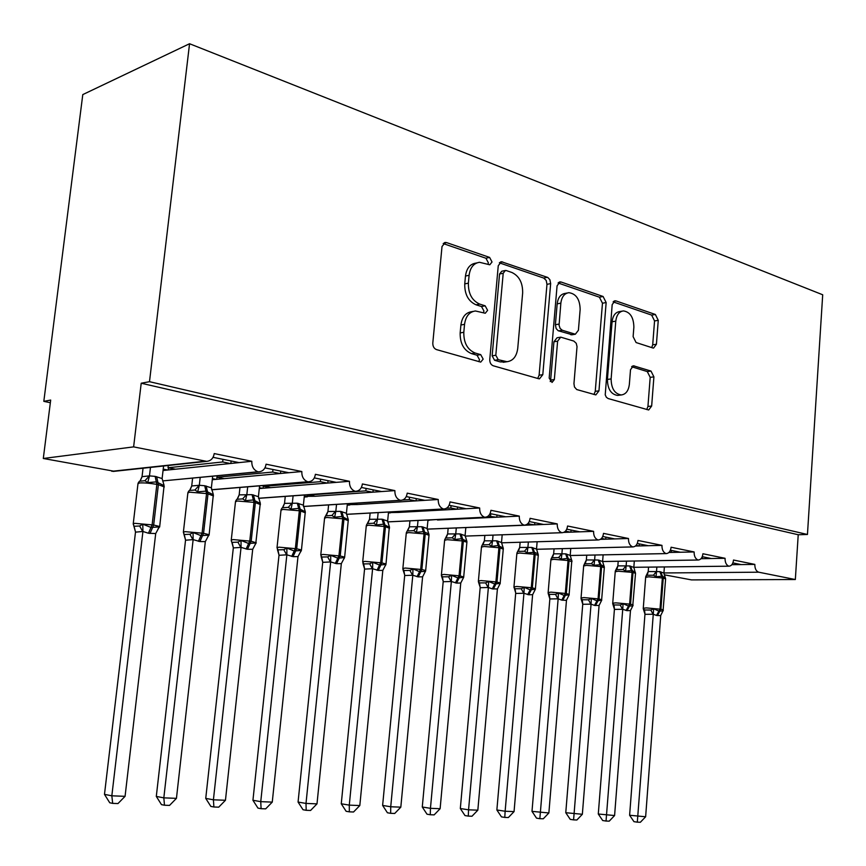 <?xml version="1.0" encoding="UTF-8"?>
<svg xmlns="http://www.w3.org/2000/svg" width="866" height="866" viewBox="0 0 866 866"><rect width="100%" height="100%" fill="white"/><g stroke="black" fill="none" stroke-linecap="round" stroke-linejoin="round"><path stroke-width="1.3" d="M492.029 261.987L489.604 257.408L446.672 242.632L445.319 242.448L442.017 246.518L432.805 342.99C432.74 346.346 433.974 348.543 436.486 349.593L480.717 362.096L483.163 359.119L480.706 354.627L475.185 353.036C467.445 349.745 463.656 342.828 463.808 332.284L464.544 324.328C465.692 316.296 469.318 311.847 475.423 310.981L485.274 313.243L487.612 310.353L485.166 305.828L479.688 304.085C472.002 300.61 468.235 293.628 468.376 283.139L469.112 275.258C470.195 267.518 473.67 263.199 479.515 262.29L489.788 264.79L492.029 261.987M487.937 264.336L488.37 262.809L485.945 258.241L443.186 243.573M478.811 361.663L479.504 359.704L477.047 355.222L471.537 353.631L475.185 353.036M483.401 312.799L483.953 311.056L481.518 306.532L476.04 304.81L479.688 304.085M652.78 347.948L653.603 348.056L656.417 344.257L658.257 320.333L655.367 314.477L616.007 300.924L615.044 300.794L612.186 304.605L605.226 394.853L606.341 397.256L608.127 398.533L648.688 409.986L651.654 406.035L653.906 376.862L650.994 371.07L633.447 365.788L630.513 369.695L629.355 384.342C628.532 390.815 625.837 394.355 621.268 394.961C614.676 393.868 611.288 388.52 611.125 378.929L615.78 321.145C616.56 314.964 619.103 311.554 623.423 310.916C630.177 311.976 633.652 317.389 633.869 327.153L633.122 336.647L636.088 342.546L652.78 347.948M114.453 471.299L43.3 458.482L50.683 400.07L43.82 401.348L82.79 94.589L189.557 43.733L149.493 381.69L141.212 383.227L133.624 446.878L206.66 461.361C210.86 460.939 213.382 458.341 214.227 453.578L251.811 461.286L239.038 462.606L213.036 457.324M189.557 43.733L822.7 294.776L807.448 534.484L149.493 381.69M550.657 283.593L549.878 279.675L547.81 277.477L501.425 261.727L498.264 265.71L489.766 359.401C489.712 362.648 490.87 364.781 493.241 365.777L538.62 378.713L539.496 378.821L542.798 374.675L550.657 283.593L546.976 284.34L546.197 280.432L543.718 278.062L499.357 262.842M561.157 282.045L603.093 296.486L606.157 302.548L598.958 390.858L595.84 394.907L576.724 389.548L574.472 387.005L573.952 383.649L577.027 346.616L576.247 343.326L573.822 341.074L560.746 337.155L557.617 341.172L554.337 379.568L552.053 382.447L549.174 378.074L557.076 285.791L560.086 281.894L561.157 282.045L558.505 282.576M732.885 562.9L741.101 564.578L754.827 564.405L733.513 560.031C733.037 563.863 731.543 565.92 729.031 566.191L728.804 566.18C726.26 565.033 725.015 562.402 725.058 558.299L711.322 558.527L702.25 556.686M670.403 550.213L680.384 552.237L694.131 551.956C694.077 556.134 695.366 558.819 698.018 560.01L698.267 560.021C700.865 559.739 702.423 557.65 702.911 553.753L725.058 558.299M637.268 543.48L648.212 545.71L661.96 545.364C661.895 549.629 663.237 552.367 665.986 553.58L666.268 553.601C668.974 553.32 670.576 551.187 671.096 547.236L694.131 551.956M602.758 536.476L614.741 538.912L628.478 538.5C628.402 542.852 629.798 545.645 632.667 546.901L632.97 546.922C635.774 546.63 637.452 544.465 637.982 540.449L661.96 545.364M566.786 529.169L579.884 531.832L593.589 531.345C593.513 535.783 594.974 538.652 597.951 539.94L598.298 539.962C601.21 539.659 602.942 537.472 603.505 533.38L628.478 538.5M529.256 521.548L543.567 524.46L557.228 523.898C557.141 528.422 558.657 531.356 561.774 532.687L562.153 532.709C565.173 532.406 566.981 530.165 567.566 526.008L593.589 531.345M466.114 527.546L474.611 527.199M465.821 527.654L466.514 527.632M490.069 513.592L505.679 516.764L519.286 516.114C519.189 520.747 520.769 523.746 524.017 525.121L524.439 525.142C527.589 524.828 529.472 522.555 530.079 518.323L557.228 523.898M427.945 520.185L435.511 519.622M427.923 520.455L429.06 520.401M449.108 505.268L466.135 508.732L479.667 507.996C479.558 512.726 481.193 515.8 484.592 517.219L485.068 517.24C488.337 516.915 490.297 514.599 490.935 510.301L519.286 516.114M388.466 512.575L398.414 512.423L394.701 511.698M388.433 512.964L390.036 512.878M406.262 496.564L424.795 500.332L438.228 499.498C438.12 504.337 439.831 507.487 443.37 508.959L443.901 508.981C447.311 508.645 449.357 506.285 450.017 501.912L479.667 507.996M347.298 504.64L357.647 504.521L352.061 503.438M347.244 505.17L349.355 505.03M361.382 487.461L381.56 491.552L394.874 490.611C394.744 495.558 396.541 498.794 400.254 500.31L400.85 500.342C404.39 499.985 406.522 497.593 407.215 493.144L438.228 499.498M304.312 496.348L315.105 496.272L308.599 494.713M304.237 497.041L306.91 496.846M314.336 477.902L336.289 482.362L349.463 481.301C349.312 486.367 351.195 489.68 355.082 491.249L355.742 491.293C359.444 490.925 361.663 488.478 362.389 483.953L394.874 490.611M259.389 487.688L262.582 488.294L270.657 487.645L263.827 486.324L263.913 485.49M259.291 488.565L262.582 488.294M264.942 467.867L288.833 472.717L301.823 471.537C301.671 476.722 303.63 480.121 307.711 481.756L308.458 481.799C312.312 481.409 314.629 478.92 315.397 474.319L349.463 481.301M212.408 478.627L216.229 479.363L224.186 478.638L217.03 477.242L217.193 475.759M212.278 479.721L216.229 479.363M251.811 461.286C251.638 466.59 253.695 470.097 257.981 471.786L258.826 471.829C262.853 471.429 265.267 468.885 266.068 464.198L301.823 471.537M701.027 558.689L701.925 558.678L701.179 558.527M668.92 552.476L670.977 552.432L669.288 552.097M635.428 546.024L638.816 545.948L636.099 545.396M600.441 539.345L605.356 539.193L601.534 538.414M563.734 532.406L570.532 532.168L565.498 531.15M475.012 527.275L534.235 524.839L527.719 523.757M437.492 520.001L496.391 517.208L488.099 516.147M398.414 512.423L456.902 509.23L450.829 508.006L446.51 508.245M357.647 504.521L415.637 500.905L409.282 499.628L402.56 500.05M315.105 496.272L372.488 492.202L365.842 490.86L308.567 494.995M270.657 487.645L327.316 483.087L320.366 481.68L263.827 486.324M224.186 478.638L279.989 473.529L272.693 472.057L217.03 477.242M163.209 469.134L167.733 470.011L230.334 463.516L222.67 461.968L168.036 467.748L175.527 469.199M141.927 468.333L143.009 468.538M163.057 470.498L167.733 470.011M308.458 481.799L212.224 489.766M257.981 471.786L164.443 480.749M807.448 534.484L798.225 534.744L795.334 579.527L691.544 579.906L664.168 574.786M795.334 579.527L758.735 572.199C756.115 571.246 754.816 568.648 754.827 564.405M798.225 534.744L141.212 383.227M528.769 522.447L528.661 523.714M490.784 513.733L490.578 516.028M451.045 505.668L450.829 508.006M409.521 497.236L409.282 499.628M366.091 488.413L365.842 490.86M320.615 479.179L320.366 481.68M272.963 469.502L272.693 472.057M230.334 463.516L239.038 462.606M168.036 467.748L168.296 465.497M222.963 459.348L222.67 461.968M43.3 458.482L133.624 446.878M50.347 402.733L43.82 401.348M168.491 467.835L168.242 469.957M217.117 475.77L216.727 479.32M263.34 485.534L263.048 488.262M307.571 494.778L307.354 496.813M349.929 503.568L349.788 505.008M390.534 511.936L390.447 512.856M307.711 481.756L211.542 489.723M279.989 473.529L288.833 472.717M355.082 491.249L258.523 498.264M327.316 483.087L336.289 482.362M400.254 500.31L303.446 506.448M372.488 492.202L381.56 491.552M443.37 508.959L346.454 514.307M415.637 500.905L424.795 500.332M484.592 517.219L387.665 521.862M456.902 509.23L466.135 508.732M524.017 525.121L427.165 529.115M496.391 517.208L505.679 516.764M561.774 532.687L465.085 536.097L562.153 532.709M534.235 524.839L543.567 524.46M597.951 539.94L501.501 542.809L598.298 539.962M570.532 532.168L579.884 531.832M632.667 546.901L536.509 549.271M605.356 539.193L614.741 538.912M665.986 553.58L570.185 555.507M638.816 545.948L648.212 545.71M698.018 560.01L602.606 561.504M670.977 552.432L680.384 552.237M728.804 566.18L633.836 567.295M701.925 558.678L711.322 558.527M731.867 564.686L741.101 564.578M231.135 461.004L230.854 463.451M280.746 471.082L280.487 473.486M328.041 480.684L327.792 483.044M373.17 489.853L372.943 492.169M416.286 498.61L416.07 500.873M457.519 506.978L457.313 509.208M496.987 514.999L496.792 517.186M534.798 522.674L534.614 524.828M571.062 530.035L570.889 532.146M605.875 537.104L605.702 539.182M639.303 543.902L639.151 545.937M671.453 550.43L671.302 552.432M702.38 556.708L702.239 558.678M476.906 262.885L475.867 263.123C470.022 264.022 466.558 268.33 465.475 276.059L469.112 275.258M476.04 304.81C468.354 301.336 464.587 294.375 464.739 283.918L465.475 276.059M473.031 311.435L471.764 311.684C465.67 312.55 462.054 316.999 460.907 325.01L464.544 324.328M471.537 353.631C463.797 350.351 460.008 343.456 460.16 332.934L460.907 325.01M537.732 378.464L539.107 375.205L546.976 284.34M506.253 270.56L505.419 270.452L503.211 273.245L495.807 355.244L498.231 359.693L506.967 361.717C513.051 360.895 516.634 356.456 517.738 348.392L522.653 292.957C522.804 282.825 519.21 275.994 511.849 272.465L506.253 270.56M504.9 270.56L501.76 271.242L499.552 274.035L503.211 273.245M505.224 361.977L500.223 361.901L494.562 360.267L492.137 355.829L499.552 274.035M558.105 282.998L599.402 297.179L603.093 296.486M593.968 394.495L595.256 391.324L602.465 303.219L599.402 297.179M560.183 337.253L557.055 337.762L553.926 341.778L550.646 380.066L554.337 379.568M550.246 381.57L550.646 380.066M580.144 309.563C579.917 299.387 576.161 293.758 568.897 292.686C564.361 293.368 561.688 296.865 560.854 303.154L559.068 325.226L560.118 328.441L562.294 330.26L575.349 334.222L578.412 330.26L580.144 309.563M567.252 293.011L565.217 293.401C560.681 294.083 557.996 297.568 557.174 303.847L560.854 303.154M572.21 334.741L558.202 330.725L556.156 328.604L555.387 324.718L557.174 303.847M622.048 311.154L619.72 311.554C615.412 312.204 612.857 315.603 612.078 321.773L615.78 321.145M618.66 395.286L617.566 395.416C610.963 394.322 607.586 388.986 607.412 379.416L612.078 321.773M646.74 409.542L647.941 406.457L650.193 377.338L647.281 371.568L631.617 366.74M651.719 347.602L652.704 344.809L654.555 320.94L651.665 315.105L613.139 301.888M135.497 532.103L104.483 794.36L111.833 795.811L125.072 796.33L155.707 533.553L148.465 533.25L142.922 531.475L135.551 532.135L133.678 525.402M125.072 796.33L117.971 803.561L112.677 803.377L111.833 795.811L142.901 531.735M143.052 468.214L142.046 476.657L149.407 475.878L155.133 476.376L162.115 478.562L163.577 466.005M150.468 467.413L149.461 475.91M140.26 480.598L142.046 476.657M164.313 486.941L158.391 484.668L153.672 525.034L134.695 523.313L133.212 523.973L134.078 526.29L139.621 525.987L142.803 524.201L150.987 527.426L152.135 524.774L156.865 484.386C149.818 483.185 144.016 482.708 139.48 482.947L137.965 483.802L133.267 523.519M148.465 533.25L150.987 527.426L159.279 526.929L157.893 529.245M163.739 484.256L164.085 485.631L156.324 481.875L147.707 482.6L144.958 480.717L139.404 481.258M164.085 485.631L159.658 526.972M163.999 485.079L162.115 478.562M149.428 476.17L147.707 482.6M155.707 533.553L159.279 526.929M142.922 531.475L142.803 524.201M112.677 803.377L109.744 802.771L104.483 794.36M185.541 540.178L156.302 796.417L163.826 797.857L176.447 798.355L205.329 541.596L199.884 541.564L193.129 539.615L185.595 540.211L183.711 533.499M176.447 798.355L169.53 805.412L164.486 805.228L163.826 797.857L193.107 539.875M192.62 478.086L191.722 485.967L199.245 485.274L204.701 485.739L211.369 487.839L212.679 476.192M200.198 477.372L199.299 485.306M189.892 489.961L191.722 485.967M213.48 495.958L208.002 493.847L203.553 533.315L185.021 531.637L183.365 532.265L184.242 534.517L189.914 534.257L193.075 532.525L200.944 535.653L202.092 533.066L206.552 493.577L189.524 492.18L187.857 493.003L183.408 531.854M198.422 541.326L200.944 535.653L208.793 535.123L207.526 537.277M213.004 493.479L213.328 494.757L205.967 491.119L197.686 491.856L194.947 490.004L189.275 490.481M213.328 494.757L209.085 535.101M213.263 494.334L211.369 487.839M199.267 485.555L197.686 491.856M205.329 541.596L208.793 535.123M193.129 539.615L193.075 532.525M164.486 805.228L161.477 804.633L156.302 796.417M233.322 547.886L205.74 798.387L213.415 799.805L225.452 800.271L252.71 549.282L247.503 549.271L241.051 547.388L233.387 547.918L231.774 542.148M225.452 800.271L218.719 807.166L213.902 806.993L213.415 799.805L241.029 547.637M239.979 487.471L239.168 494.865L252.038 494.67L258.414 496.694L259.584 485.848M247.687 486.833L246.875 494.27M237.295 498.903L239.168 494.865M231.46 541.434L232.142 542.365L237.912 542.148L241.051 540.46L248.629 543.502L249.776 540.99L253.987 502.367L237.316 500.992L235.487 501.782L231.287 539.81M246.106 549.044L248.629 543.502L256.065 542.95L254.918 544.952M260.06 502.291L260.341 503.46L253.381 499.953L245.414 500.7L242.664 498.881L236.883 499.303M260.341 503.46L258.414 496.694M246.842 494.518L245.414 500.7M252.71 549.282L256.065 542.95M241.051 547.388L241.051 540.46M213.902 806.993L210.839 806.408L205.74 798.387M279.004 555.258L252.937 800.271L260.753 801.656L272.26 802.111L297.991 556.622L293.022 556.632L286.852 554.814L279.069 555.29L277.423 549.553M272.26 802.111L265.689 808.855L261.088 808.692L260.753 801.656L286.83 555.063M285.26 496.402L284.524 503.363L297.287 503.211L303.381 505.17L304.442 495.006M293.098 495.828L292.351 502.843M282.608 507.454L284.524 503.363M305.341 512.813L300.654 511.005L296.692 548.773L278.971 547.16L277.001 547.745L277.921 549.867L283.788 549.693L286.895 548.048L294.202 551.014L295.349 548.546L299.322 510.756L282.987 509.403L281.006 510.182L277.044 547.399M291.69 556.416L294.202 551.014L301.26 550.43L300.74 551.718L301.422 550.3M305.048 510.734L305.297 511.784L298.683 508.396L291.019 509.143L288.27 507.357L282.403 507.725M305.297 511.784L301.455 549.964L296.692 548.773L293.022 556.632M305.276 511.622L303.381 505.17M292.318 503.081L291.019 509.143M297.991 556.622L301.26 550.43M286.852 554.814L286.895 548.048M261.088 808.692L257.96 808.108L252.937 800.271M322.715 562.305L298.066 802.057L306.001 803.432L316.999 803.865L341.323 563.647L336.56 563.679L330.66 561.926L322.769 562.337L321.113 556.622M316.999 803.865L310.58 810.457L306.185 810.305L306.001 803.432L330.639 562.164M328.604 504.921L327.933 511.503L340.587 511.384L346.422 513.267L347.385 503.731M336.538 504.423L335.856 511.037M324.956 517.219L327.933 511.503M348.316 520.693L343.964 519.026L340.219 555.994L322.888 554.424L320.777 554.987L321.719 557.044L327.662 556.914L330.747 555.312L337.794 558.191L338.942 555.788L342.698 518.788L326.688 517.457L324.566 518.204L320.81 554.662M335.283 563.463L337.794 558.191L344.495 557.585L344.083 558.646L344.614 557.412M348.1 518.831L348.316 519.752L342.038 516.472L334.644 517.219L331.905 515.465L325.962 515.79M348.316 519.752L346.422 513.267M335.835 511.276L334.644 517.219M341.323 563.647L344.495 557.585M330.66 561.926L330.747 555.312M306.185 810.305L303.024 809.732L298.066 802.057M364.564 569.059L341.258 803.778L349.279 805.131L359.812 805.553L382.815 570.38L378.258 570.423L372.607 568.724L364.629 569.092L362.941 563.387M359.812 805.553L353.545 811.994L349.344 811.843L349.279 805.131L372.586 568.962M370.128 513.062L369.511 519.297L382.047 519.21L387.643 521.04L388.52 512.044M378.139 512.618L377.522 518.896M366.556 525.034L369.511 519.297M389.494 528.26L385.457 526.712L381.906 562.922L364.932 561.374L362.692 561.915L363.666 563.928L369.674 563.82L372.737 562.261L379.546 565.065L380.683 562.716L384.233 526.485L368.537 525.175L366.275 525.889L362.724 561.623M377.035 570.218L379.546 565.065L385.9 564.437L385.619 565.238L385.987 564.231M389.343 526.593L389.516 527.383L383.551 524.201L376.418 524.958L373.69 523.226L367.682 523.519L369.576 519.264M389.343 526.766L386.009 563.95L381.906 562.922L378.258 570.423M389.516 527.383L387.643 521.04M377.5 519.124L376.418 524.958M382.815 570.38L385.9 564.437M372.607 568.724L372.737 562.261M349.344 811.843L346.129 811.29L341.258 803.778M400.817 807.155L394.701 813.477L390.663 813.326L390.728 806.766L400.817 807.155L422.597 576.832L418.224 576.886L412.801 575.24L404.693 575.533L382.62 805.423L390.728 806.766L412.779 575.468M403.047 569.871L404.812 575.36M409.943 520.845L409.38 526.777L421.796 526.712L427.165 528.476L427.966 519.979M418.029 520.455L417.455 526.42M406.435 532.547L409.38 526.777M402.863 569.049L403.87 570.51L409.932 570.445L412.974 568.919L419.545 571.647L420.681 569.352L424.048 533.857L408.644 532.568L406.262 533.261L402.885 568.28M417.055 576.691L419.545 571.647L425.477 571.398L425.65 570.77M428.887 534.041L429.016 534.701L428.681 533.792L423.344 531.616L416.459 532.374L413.742 530.674L407.68 530.923L409.445 526.734M429.016 534.701L427.165 528.476M417.434 526.647L416.459 532.374M422.597 576.832L425.596 571.008M412.801 575.24L412.974 568.919M390.663 813.326L387.427 812.773L382.62 805.423M440.123 808.703L434.147 814.884L430.283 814.744L430.445 808.324L440.123 808.703L460.755 583.024L456.566 583.089L451.359 581.497L443.186 581.746L422.272 807.004L430.445 808.324L451.338 581.725M441.53 576.085L443.305 581.584M448.155 528.292L447.635 533.943L459.943 533.911L465.096 535.621L465.821 527.567M456.295 527.957L455.776 533.64M444.702 539.778L447.635 533.943M441.379 575.392L442.45 576.832L448.556 576.799L451.565 575.316L457.919 577.968L459.056 575.728L462.238 540.925L447.127 539.67L444.615 540.319L441.422 574.678M455.44 582.905L457.919 577.968L463.678 577.319L460.755 583.024M466.828 541.196L461.524 538.728L454.866 539.486L452.16 537.808L446.055 538.024L447.7 533.911M466.926 541.726L466.482 540.644L466.893 542.17L462.238 540.925L459.943 533.911M466.85 541.282L465.096 535.621M455.754 533.867L454.866 539.486M451.359 581.497L451.565 575.316M430.283 814.744L427.014 814.202L422.272 807.004M477.837 810.175L471.992 816.237L468.29 816.108L468.56 809.818L477.837 810.175L497.409 588.967L492.299 588.869L488.37 587.494L480.165 587.711L460.322 808.519L468.56 809.818L488.359 587.722M478.487 582.049L480.273 587.549M484.852 535.437L484.365 540.828L496.564 540.828L501.511 542.484L502.183 534.82M493.046 535.145L492.559 540.579M481.539 546.511L484.365 540.828M478.368 581.476L479.483 582.905L485.631 582.894L488.608 581.443L494.767 584.041L495.893 581.833L498.913 547.723L484.083 546.478L481.453 547.106L478.422 580.805M492.299 588.869L494.767 584.041L500.245 583.37L497.409 588.967M503.254 548.081L498.177 545.558L491.747 546.316L489.052 544.671L482.903 544.844L484.44 540.795M503.33 548.459L501.511 542.484M492.538 540.795L491.747 546.316M488.37 587.494L488.608 581.443M468.29 816.108L464.999 815.577L460.322 808.519M514.058 811.604L508.342 817.547L504.781 817.417L505.138 811.247L514.058 811.604L532.622 594.671L528.747 594.769L523.941 593.264L515.681 593.437L496.868 809.97L505.138 811.247L523.919 593.481M513.917 587.321L515.075 588.739L521.256 588.75L524.211 587.332L530.165 589.865L531.291 587.711L516.677 586.466L513.949 586.899L515.8 593.286M520.13 542.289L519.687 547.453L531.756 547.464L536.519 549.076L537.136 541.78M528.357 542.04L527.914 547.236M516.959 552.93L519.687 547.453M527.708 594.596L530.165 589.865L535.394 589.183L532.622 594.671M538.251 555.593L537.721 553.677L538.316 554.944L537.721 553.677L534.441 552.313L527.178 552.887L524.493 551.252L518.323 551.404L519.752 547.42M538.176 554.327L536.519 549.076M527.892 547.453L527.178 552.887M523.941 593.264L524.211 587.332M504.781 817.417L501.468 816.887L496.868 809.97M549.856 598.958L531.995 811.366L548.871 812.968L566.472 600.376L561.763 600.106L558.137 598.817L549.856 598.958L548.221 593.546M548.871 812.968L543.274 818.792L539.854 818.673L558.126 599.023M554.067 548.86L553.655 553.818L565.606 553.85L570.196 555.42L570.77 548.449M562.326 548.665L561.904 553.645M551.025 559.111L553.655 553.818M548.102 592.95L549.304 594.347L555.507 594.39L558.429 593.004L564.21 595.472L565.325 593.362L568.042 560.518L553.731 559.317L550.895 559.901L548.156 592.366M561.763 600.106L564.21 595.472L569.189 594.78L566.483 600.17M571.679 560.378L571.971 561.179L571.322 559.847L567.284 558.429L561.255 559.198L558.581 557.596L552.389 557.704L550.928 559.371M571.971 561.179L570.196 555.42M561.893 553.85L561.255 559.198M558.137 598.817L558.429 593.004M539.854 818.673L536.53 818.154L531.995 811.366M582.742 604.262L565.769 812.709L582.353 814.278L599.088 605.453L594.541 605.41L591.045 604.154L582.807 604.295L581.151 599.034M582.353 814.278L576.875 819.994L573.584 819.875L591.034 604.36M586.737 555.193L586.347 559.956L598.19 560.01L602.606 561.525L603.137 554.868M595.018 555.03L594.628 559.815M584.355 564.123L586.347 559.956M581.01 598.374L582.244 599.748L588.469 599.802L591.359 598.449L596.966 600.863L598.081 598.796L600.668 566.559L586.607 565.379L583.662 565.931L581.064 597.811M594.541 605.41L596.966 600.863L601.718 600.17L599.088 605.453M604.122 566.483L600.852 564.686L594.044 565.271L591.391 563.69L585.178 563.777L583.695 565.401M604.36 567.176L602.606 561.525L698.267 560.021M594.606 560.021L594.044 565.271M591.045 604.154L591.359 598.449M573.584 819.875L570.25 819.366L565.769 812.709M614.416 609.372L598.287 814.008L614.589 815.545L630.48 610.541L627.027 610.66L622.741 609.285L614.481 609.404L612.695 603.58L613.983 604.955L620.208 605.031L623.076 603.699L628.521 606.059L629.614 604.035L632.072 572.372L618.259 571.214L615.228 571.744L612.749 603.061M614.589 815.545L609.22 821.152L606.038 821.044L622.719 609.491M618.205 561.276L617.848 565.855L629.571 565.931L633.825 567.403L634.313 561.027M626.497 561.146L626.14 565.747M615.401 570.824L617.848 565.855M626.096 610.508L628.521 606.059L632.743 605.962L633.057 605.356L630.48 610.541M635.384 572.383L632.212 570.532L625.62 571.116L622.99 569.557L616.765 569.622L615.261 571.214M635.514 573.487L633.825 567.403M626.118 565.953L625.62 571.116M622.741 609.285L623.076 603.699M606.038 821.044L602.704 820.535L598.287 814.008M644.953 614.297L629.614 815.252L645.635 816.768L660.726 615.65L656.515 615.434L653.278 614.243L645.018 614.33L643.243 608.614L644.564 609.967L650.799 610.054L653.635 608.766L658.918 611.071L660.011 609.079L662.349 577.979L648.764 576.832L645.646 577.341L643.286 608.116M645.635 816.768L640.364 822.267L637.311 822.159L653.256 614.449M648.547 567.133L648.212 571.549L659.816 571.636L663.919 573.076L664.374 566.949M656.85 567.035L656.515 571.473M645.852 576.366L648.212 571.549M656.515 615.434L658.918 611.071L662.912 611.006L663.259 610.357L660.736 615.455M665.521 578.087L662.447 576.161L656.06 576.756L653.44 575.219L647.205 575.262L645.679 576.81M665.608 579.029L663.919 573.076M656.493 571.668L656.06 576.756M653.278 614.243L653.635 608.766M637.311 822.159L633.966 821.661L629.614 815.252M485.945 258.241L489.604 257.408M477.047 355.222L480.706 354.627M481.518 306.532L485.166 305.828M663.93 572.956L758.735 572.199M111.801 471.31L205.166 461.221M464.739 283.918L468.376 283.139M460.16 332.934L463.808 332.284M443.295 243.465L446.672 242.632M539.107 375.205L542.798 374.675M499.617 262.571L502.626 261.9M543.718 278.062L547.399 277.304M492.137 355.829L495.807 355.244M494.562 360.267L498.231 359.693M500.223 361.901L503.893 361.339M602.465 303.219L606.157 302.548M595.256 391.324L598.958 390.858M553.926 341.778L557.617 341.172M555.387 324.718L559.068 324.079M558.602 330.877L562.294 330.26M570.716 334.709L574.418 334.092M607.412 379.416L611.125 378.929M632.256 366.177L634.248 365.896M647.281 371.568L650.994 371.07M650.193 377.338L653.906 376.862M647.941 406.457L651.654 406.035M613.648 301.357L616.007 300.924M651.665 315.105L655.367 314.477M654.555 320.94L658.257 320.333M652.704 344.809L656.417 344.257M150.002 533.488L153.672 525.034L159.712 526.528L158.803 527.935M156.649 476.668L158.391 484.668L156.865 484.386L155.133 476.376M142.111 476.614L140.292 480.771M149.407 475.878L144.958 480.717M134.078 526.29L135.551 532.135M139.621 525.987L142.836 531.778M199.884 541.564L203.553 533.315L209.128 534.701L208.403 535.978M206.151 486.01L208.002 493.847L206.552 493.577L204.701 485.739M191.787 485.923L189.99 490.102M199.245 485.274L194.947 490.004M184.242 534.517L185.595 540.211M189.914 534.257L193.042 539.908M231.471 541.434L231.244 540.189L233.062 539.572L251.172 541.218L255.373 502.626L253.987 502.367L252.038 494.67M247.503 549.271L251.172 541.218L256.282 542.874M260.439 504.575L255.373 502.626L253.424 494.93M239.233 494.822L237.446 499M246.821 494.237L242.664 498.881M232.142 542.365L233.387 547.918M237.912 542.148L240.964 547.68M298.618 503.46L300.654 511.005L299.322 510.756L297.287 503.211M284.589 503.33L282.814 507.508M292.297 502.81L288.27 507.357M277.921 549.867L279.069 555.29M283.788 549.693L286.765 555.095M336.56 563.679L340.219 555.994L344.646 557.109L348.316 519.719M341.853 511.622L343.964 519.026L342.698 518.788L340.587 511.384M327.998 511.47L326.233 515.649M335.802 511.016L331.905 515.465M321.719 557.044L322.769 562.337M327.662 556.914L330.574 562.196M383.27 519.438L385.457 526.712L384.233 526.485L382.047 519.21M377.457 518.864L373.69 523.226M363.666 563.928L364.629 569.092M369.674 563.82L372.51 568.994M403.026 569.612L402.863 568.551L405.234 568.042L421.861 569.547L425.217 534.073L424.048 533.857L421.796 526.712M418.224 576.886L421.861 569.547L425.671 570.51L429.006 535.188L425.217 534.073L422.965 526.929M428.973 535.513L428.681 533.792M417.401 526.387L413.742 530.674M403.87 570.51L404.758 575.565M409.932 570.445L412.714 575.511M441.671 576.193L441.4 574.916L443.901 574.429L460.182 575.912L463.364 541.131L461.058 534.127M456.566 583.089L460.182 575.912L463.711 577.048M466.871 542.473L463.656 577.395M455.711 533.608L452.16 537.808M442.45 576.832L443.251 581.779M448.556 576.799L451.273 581.757M478.746 582.428L478.4 581.032L481.02 580.566L496.976 582.017L499.996 547.918L498.913 547.723L496.564 540.828M493.382 589.042L496.976 582.017L500.277 583.067M503.265 549.163L499.996 547.918L497.636 541.023M492.494 540.546L489.052 544.671M479.483 582.905L480.219 587.743M485.631 582.894L488.283 587.754M528.747 594.769L532.33 587.884L535.426 588.674L538.273 555.344L535.188 554.435L532.33 587.884L531.291 587.711L534.16 554.24L519.589 553.028L516.85 553.623L513.971 586.704M535.296 589.454L535.404 588.869M532.796 547.658L535.188 554.435L534.16 554.24L531.756 547.464M527.849 547.204L524.493 551.252M515.075 588.739L515.746 593.47M521.256 588.75L523.854 593.513M548.47 593.892L548.146 592.55L550.982 592.138L566.321 593.524L569.049 560.703L568.042 560.518L565.606 553.85M562.77 600.268L566.321 593.524L569.211 594.444M571.906 561.785L569.049 560.703L566.602 554.045M553.72 553.785L552.389 557.704M561.839 553.612L558.581 557.596M549.304 594.347L549.921 598.98M555.507 594.39L558.05 599.055M581.324 599.207L581.043 597.984L583.976 597.594L599.045 598.958L601.621 566.743L600.668 566.559L598.19 560.01M595.505 605.561L599.045 598.958L601.74 599.813M604.306 567.739L601.621 566.743L599.153 560.183M586.423 559.923L585.178 563.777M594.563 559.782L591.391 563.69M582.244 599.748L582.807 604.295M588.469 599.802L590.958 604.392M612.955 604.316L612.738 603.212L615.769 602.844L630.545 604.187L633.003 572.545L632.072 572.372L629.571 565.931M627.027 610.66L630.545 604.187L633.078 604.988M632.743 605.962L635.525 573.292L633.003 572.545L630.491 566.104M617.913 565.823L616.765 569.622M626.075 565.725L622.99 569.557M613.983 604.955L614.481 609.404M620.208 605.031L622.654 609.523M643.449 609.231L643.276 608.257L646.393 607.91L660.91 609.231L663.237 578.152L662.349 577.979L659.816 571.636M657.413 615.574L660.91 609.231L663.291 609.978M663.053 610.866L665.618 578.856L663.237 578.152L660.715 571.809M648.277 571.517L647.205 575.262M656.45 571.441L653.44 575.219M644.564 609.967L645.018 614.33M650.799 610.054L653.191 614.47M113.23 471.429L206.66 461.361M163.403 480.846L258.826 471.829M258.544 498.34L355.742 491.293M303.468 506.513L400.85 500.342M346.465 514.361L443.901 508.981M387.665 521.906L485.068 517.24M427.176 529.158L524.439 525.142M536.509 549.293L632.97 546.922M570.185 555.517L666.268 553.601M633.825 567.306L729.031 566.191M444.41 242.675L445.319 242.448M500.645 261.9L501.425 261.727M503.287 362.28L506.967 361.717M571.657 334.828L575.349 334.222M559.436 282.024L560.086 281.894M617.566 395.416L621.268 394.961M614.503 300.892L615.044 300.794M139.35 481.312L138.04 483.239M189.08 490.665L187.922 492.483M255.762 543.642L260.309 503.168M236.548 499.606L235.541 501.317M281.915 508.18L281.06 509.749M301.032 550.982L300.74 551.718M325.313 516.396L324.609 517.803M344.343 557.985L344.083 558.646M366.859 524.298L366.318 525.532M406.663 531.94L406.295 532.926M428.692 533.813L428.973 534.387M444.81 539.453L444.648 540.016M500.126 583.652L503.287 548.892L502.8 547.28M502.8 547.29L503.222 547.929M569.07 595.126L571.809 560.486M551.101 559.003L550.917 559.663M601.578 600.571L604.316 567.533L603.678 565.801L604.176 566.429M583.911 564.957L583.684 565.715M615.51 570.705L615.239 571.549M645.971 576.247L645.657 577.167"/></g></svg>

